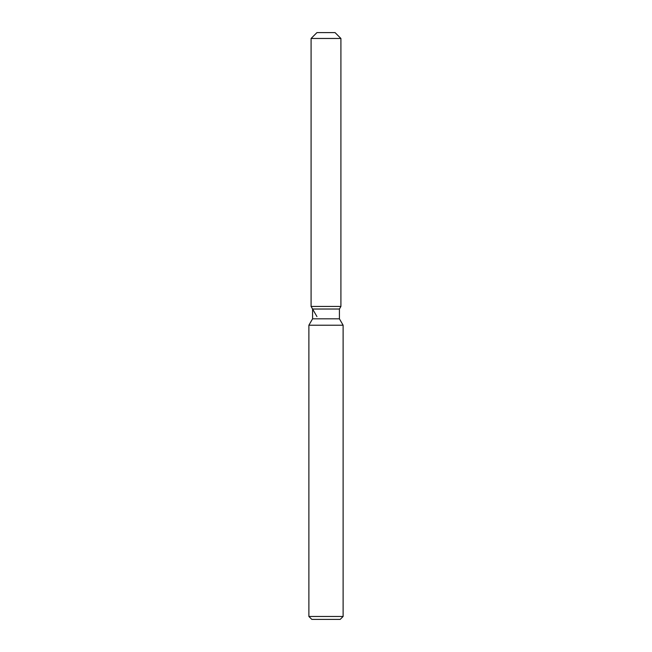 <?xml version="1.0" encoding="UTF-8"?>
<svg xmlns="http://www.w3.org/2000/svg" width="652" height="652" viewBox="0 0 652 652"><rect width="100%" height="100%" fill="white"/><g stroke="black" fill="none" stroke-linecap="round" stroke-linejoin="round"><path stroke-width="0.98" d="M335.046 32.6L316.953 32.6L335.046 32.6L340.914 38.468L340.914 306.44L326 306.44L340.914 306.44L339.423 309.024L339.423 318.82L343.115 325.218L343.115 616.466L308.885 616.466L311.819 619.4L340.181 619.4L343.115 616.466M339.423 318.82L312.577 318.82L312.577 309.024L339.423 309.024L340.914 306.44M312.577 318.82L308.885 325.218L343.115 325.218M316.953 32.6L311.085 38.468L311.085 306.44L326 306.44L311.085 306.44L312.577 309.024M311.085 38.468L340.914 38.468M308.885 325.218L308.885 616.466M316.953 316.603L311.085 306.44"/></g></svg>
